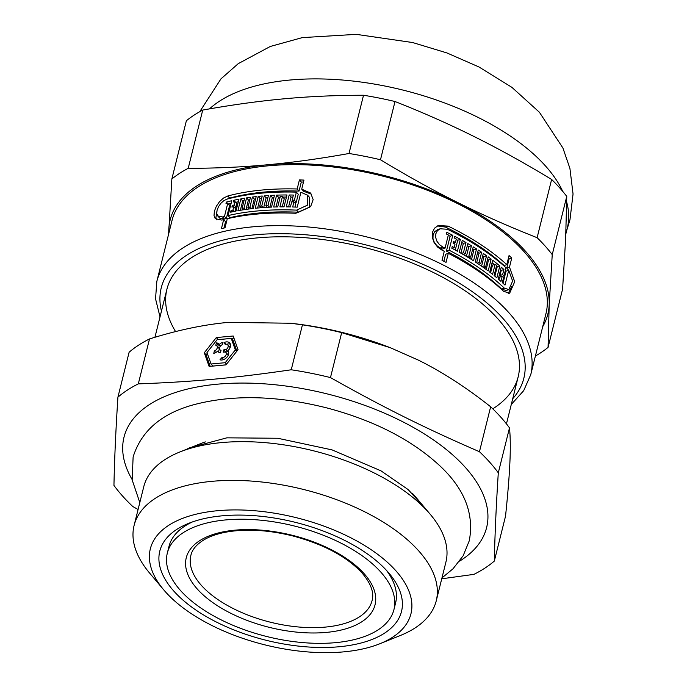 <?xml version="1.0" encoding="UTF-8"?>
<svg xmlns="http://www.w3.org/2000/svg" width="687" height="687" viewBox="0 0 687 687"><rect width="100%" height="100%" fill="white"/><g stroke="black" fill="none" stroke-linecap="round" stroke-linejoin="round"><path stroke-width="1.03" d="M218.372 351.984L217.59 351.109A6.252 4.44 138.2 0 1 213.769 353.341L214.361 350.98A3.529 2.499 -41.8 0 0 216.852 345.844A3.529 2.499 -41.8 0 0 215.787 345.252L216.379 342.882L218.2 344.934A6.252 4.44 138.2 0 1 220.278 345.673M220.536 345.956L219.239 344.505A6.252 4.44 138.2 0 1 223.052 342.272L222.468 344.634A3.529 2.499 -41.8 0 0 219.977 349.769A3.529 2.499 -41.8 0 0 221.034 350.361L220.45 352.723A6.252 4.44 138.2 0 1 217.942 351.581A6.252 4.44 138.2 0 1 217.59 351.109M215.752 352.534L214.361 350.98M218.114 351.701A3.529 2.499 -41.8 0 0 218.681 347.888L216.852 345.844M217.727 346.832L218.2 344.934M216.379 342.882A6.252 4.44 138.2 0 1 218.887 344.024A6.252 4.44 138.2 0 1 219.239 344.505M223.782 349.855L225.929 349.657A3.529 2.499 -41.8 0 0 227.715 344.84A3.529 2.499 -41.8 0 0 225.156 344.333L224.314 342.461A6.252 4.44 138.2 0 1 229.75 343.028A6.252 4.44 138.2 0 1 227.929 350.602A6.252 4.44 138.2 0 1 226.968 357.206A6.252 4.44 138.2 0 1 219.986 359.799L221.832 357.678A3.529 2.499 -41.8 0 0 225.525 355.866A3.529 2.499 -41.8 0 0 225.843 352.354A3.529 2.499 -41.8 0 0 225.345 351.967L223.206 352.165L223.782 349.855L225.611 351.899L227.749 351.701L225.929 349.657M227.749 351.701A3.529 2.499 -41.8 0 0 228.376 351.28M230.008 347.923A3.529 2.499 -41.8 0 0 229.544 346.892L227.715 344.84M225.868 344.204L224.314 342.461M226.744 344.264A6.252 4.44 138.2 0 1 230.437 344.256M228.136 355.428A3.529 2.499 -41.8 0 0 227.672 354.398L225.843 352.354M223.558 359.61L221.832 357.678M231.27 338.442L217.092 339.747L206.985 352.525L211.046 364.007L225.216 362.693L235.332 349.915L231.27 338.442L233.091 340.486L236.869 351.134M226.032 364.84L212.876 366.051L211.046 364.007M226.547 364.187L225.216 362.693M236.654 351.401L235.332 349.915M209.123 366.437L204.279 352.774L216.319 337.566L233.194 336.003L238.028 349.666L225.997 364.883L209.123 366.437M210.188 366.343L206.109 354.827L204.279 352.774M206.109 354.827L207.276 353.35M218.105 339.653L216.319 337.566M218.148 339.61L233.949 338.15M149.508 338.94C177.821 330.086 204.099 324.565 228.35 322.375L290.747 323.242L302.443 324.839L291.245 369.778C234.55 378.048 193.442 381.835 138.302 383.878L149.508 338.94A214.095 104.415 -166 0 0 129.113 352.242L117.915 397.18C115.811 429.701 114.497 459.114 113.948 485.417A214.095 104.415 -166 0 0 132.789 506.517L138.078 509.496M192.472 521.914A116.781 56.952 -166 0 0 168.985 546.44L167.336 553.035A116.781 56.952 -166 0 0 266.874 636.548A116.781 56.952 -166 0 0 393.96 609.541A116.781 56.952 -166 0 0 380.77 572.056A116.781 56.952 -166 0 0 259.102 520.033A116.781 56.952 -166 0 0 167.336 553.035M393.96 609.541L395.6 602.946A116.781 56.952 -166 0 0 386.377 570.262M387.451 571.438A124.562 60.748 14 0 1 389.108 573.344A124.562 60.748 14 0 1 349.417 645.454A124.562 60.748 14 0 1 189.81 605.659A124.562 60.748 14 0 1 188.616 523.365A124.562 60.748 14 0 1 387.451 571.438M441.741 578.798L473.944 574.358A214.095 104.415 -166 0 0 494.331 561.064C494.88 534.761 496.194 505.349 498.298 472.819L509.496 427.881C510.398 436.906 510.535 448.439 509.891 462.48C509.273 476.434 507.822 494.314 505.538 516.126L494.331 561.064M341.679 332.637L390.268 347.691L418.538 360.194C442.179 371.907 466.224 387.434 490.655 406.781L479.449 451.72C424.214 427.726 384.162 407.795 330.473 377.584L341.679 332.637A214.095 104.415 -166 0 0 302.443 324.839M498.298 472.819A214.095 104.415 -166 0 0 489.685 462.196A214.095 104.415 -166 0 0 479.449 451.72M459.62 561.133A186.847 91.122 -166 0 0 465.511 467.598A186.847 91.122 -166 0 0 232.232 383.243A186.847 91.122 -166 0 0 132.093 479.474M330.473 377.584A214.095 104.415 -166 0 0 291.245 369.778M138.302 383.878A214.095 104.415 -166 0 0 117.915 397.18M390.268 347.691L389.589 347.424A194.627 94.926 -166 0 0 294.251 323.654L290.747 323.242M509.496 427.881A214.095 104.415 -166 0 0 490.655 406.781M379.877 643.736A134.291 65.497 -166 0 0 395.789 570.674A134.291 65.497 -166 0 0 219.299 510.561A134.291 65.497 -166 0 0 163.721 589.841A134.291 65.497 -166 0 0 379.877 643.736L400.212 635.552A155.709 75.939 -166 0 0 436.254 600.816L445.915 562.078A155.709 75.939 -166 0 0 430.397 514.486L416.279 497.714A134.291 65.497 -166 0 0 414.493 495.653A134.291 65.497 -166 0 0 412.518 493.506M205.344 441.896A134.291 65.497 -166 0 0 200.132 443.819L179.788 452.003A155.709 75.939 -166 0 0 143.755 486.739L134.094 525.478A155.709 75.939 -166 0 0 149.603 573.07L163.721 589.841M430.397 514.486A155.709 75.939 -166 0 0 428.327 512.098A155.709 75.939 -166 0 0 179.788 452.003M436.254 600.816A155.709 75.939 -166 0 0 418.666 550.845A155.709 75.939 -166 0 0 256.44 481.475A155.709 75.939 -166 0 0 134.094 525.478M227.165 199.093L229.673 198.088A188.796 92.075 14 0 1 299.034 191.08L297.17 188.985L299.429 179.925A192.686 93.973 14 0 1 303.972 180.088L301.713 189.148L303.585 191.252L311.52 194.198M299.034 191.08L301.292 182.012A188.796 92.075 14 0 1 303.474 182.089M216.482 219.754L215.933 217.667L216.8 211.716M223.962 228.041L225.551 221.695L223.679 219.608A192.686 93.973 -166 0 0 221.789 220.098L215.229 218.689L214.018 215.529L214.396 211.192L216.311 206.332L219.445 201.755L223.498 198.054L227.801 195.984A192.686 93.973 14 0 1 297.17 188.985M217.805 216.01L219.694 218.131L224.443 219.05A188.796 92.075 14 0 1 226.332 218.552L229.613 205.379L227.749 203.283A192.686 93.973 -166 0 0 225.963 203.747L226.384 202.072A192.686 93.973 14 0 1 231.777 200.724L228.075 215.581A192.686 93.973 14 0 1 296.621 210.128L307.518 205.147L307.544 195.168L300.923 192.3L297.222 207.148A192.686 93.973 -166 0 0 292.679 206.985L293.95 201.884A192.686 93.973 -166 0 0 291.7 201.823L290.429 206.924A192.686 93.973 -166 0 0 286.221 206.864L289.184 194.979A192.686 93.973 14 0 1 293.392 195.048L292.121 200.149A192.686 93.973 14 0 1 294.371 200.209L296.38 192.137A192.686 93.973 -166 0 0 227.011 199.127L223.833 200.647L220.819 203.361L218.475 206.727L217.058 210.308L216.783 213.545L217.719 215.916L222.571 216.955A192.686 93.973 14 0 1 224.46 216.457L227.749 203.283M294.268 202.236A188.796 92.075 14 0 1 296.234 202.296L298.252 194.223L296.38 192.137M288.583 206.89L291.039 197.057A188.796 92.075 14 0 1 292.885 197.083M295.049 207.062L295.822 203.97L293.95 201.884M228.075 215.581L229.93 217.659A188.796 92.075 14 0 1 298.493 212.223L309.416 207.285L309.442 197.289L307.544 195.168M228.479 204.108A188.796 92.075 14 0 1 231.098 203.429M282.245 206.856L284.263 198.732L282.426 196.671A192.686 93.973 -166 0 0 280.253 196.705L277.711 206.907A192.686 93.973 -166 0 0 273.658 207.019L276.621 195.134A192.686 93.973 14 0 1 286.977 194.971L284.014 206.856A192.686 93.973 -166 0 0 279.884 206.873L282.426 196.671M276.019 206.95L278.45 197.195A188.796 92.075 14 0 1 280.15 197.143M282.795 197.083A188.796 92.075 14 0 1 286.462 197.04M257.625 208.032L260.021 198.431A188.796 92.075 14 0 1 261.678 198.268M269.922 207.173L272.344 197.461A188.796 92.075 14 0 1 273.95 197.375M263.705 207.534L266.118 197.873A188.796 92.075 14 0 1 267.87 197.744M251.889 208.633L254.267 199.101A188.796 92.075 14 0 1 255.607 198.929M246.049 209.398L248.411 199.934A188.796 92.075 14 0 1 249.87 199.711M240.347 210.291L242.691 200.913A188.796 92.075 14 0 1 244.031 200.664M234.98 211.278L235.607 208.762L233.752 206.693A192.686 93.973 -166 0 0 231.914 207.088L232.335 205.413A192.686 93.973 14 0 1 234.173 205.018L235.023 201.592A192.686 93.973 -166 0 0 233.185 201.987L233.606 200.312A192.686 93.973 14 0 1 238.964 199.204L236.002 211.081A192.686 93.973 -166 0 0 230.643 212.197L231.055 210.514A192.686 93.973 14 0 1 232.902 210.119L233.752 206.693M235.693 202.339A188.796 92.075 14 0 1 238.32 201.772M234.422 207.44A188.796 92.075 14 0 1 236.027 207.088L236.878 203.661L235.023 201.592M508.371 258.321A188.796 92.075 14 0 1 509.067 258.982L506.808 268.05L508.638 270.274M511.635 286.591L508.208 293.495M437.37 225.937L445.451 227.071A188.796 92.075 14 0 1 504.138 265.551L506.8 264.607L509.058 255.538A192.686 93.973 14 0 1 511.746 258.037L509.488 267.106L514.7 281.73L509.625 293.246L503.554 291.288A192.686 93.973 -166 0 0 448.293 253.314L446.035 262.382A192.686 93.973 -166 0 0 442.016 260.356L444.274 251.287A192.686 93.973 -166 0 0 442.119 250.231L437.542 247.011L434.047 242.451L432.26 237.35L432.415 232.326L434.553 228.161L438.272 225.516L448.13 226.117A192.686 93.973 14 0 1 506.8 264.607M448.293 253.314L445.64 254.259L443.879 261.292M440.401 228.685L437.447 229.741L434.673 231.691L433.085 234.791L432.965 238.509L434.27 242.279L436.838 245.663L440.221 248.033A188.796 92.075 14 0 1 442.394 249.089L445.064 248.144L448.345 234.971A192.686 93.973 -166 0 0 446.31 233.975L446.73 232.292A192.686 93.973 14 0 1 452.776 235.323L449.075 250.171A192.686 93.973 14 0 1 504.335 288.145L508.861 289.579L512.639 281.043L508.698 270.249L504.997 285.096A192.686 93.973 -166 0 0 502.317 282.606L503.588 277.505A192.686 93.973 -166 0 0 502.214 276.268L500.943 281.369A192.686 93.973 -166 0 0 498.29 279.051L501.252 267.174A192.686 93.973 14 0 1 503.906 269.484L502.626 274.585A192.686 93.973 14 0 1 504 275.822L506.018 267.75A192.686 93.973 -166 0 0 447.34 229.26L440.152 228.78L437.387 230.729L435.807 233.82L435.678 237.547L436.975 241.326L439.534 244.709L442.9 247.088A192.686 93.973 14 0 1 445.064 248.144M500.583 269.836A188.796 92.075 14 0 1 501.244 270.429L499.973 275.53A188.796 92.075 14 0 1 501.184 276.629M502.214 276.268L499.552 277.204L498.951 279.626M508.698 270.249L506.018 271.202L503.021 283.25M448.259 235.315A188.796 92.075 14 0 1 450.122 236.259L446.421 251.116A188.796 92.075 14 0 1 501.656 289.098L506.156 290.541L508.861 289.579M496.418 266.247A188.796 92.075 14 0 1 497.182 266.891L494.863 276.183M492.081 262.726A188.796 92.075 14 0 1 494.262 264.478M497.182 266.891L499.818 265.955L496.856 277.831A192.686 93.973 -166 0 0 494.099 275.556L496.641 265.354A192.686 93.973 -166 0 0 495.147 264.16L492.519 265.088L490.604 272.791M477.68 252.318A188.796 92.075 14 0 1 479.028 253.211L476.632 262.812M487.572 259.274A188.796 92.075 14 0 1 488.534 259.995L486.173 269.45M482.712 255.762A188.796 92.075 14 0 1 483.957 256.637L481.578 266.17M461.724 242.502A188.796 92.075 14 0 1 463.364 243.447L460.934 253.194M472.665 249.063A188.796 92.075 14 0 1 473.918 249.853L471.505 259.506M467.28 245.748A188.796 92.075 14 0 1 468.826 246.676L466.404 256.38M456.194 239.445A188.796 92.075 14 0 1 457.714 240.27L455.275 250.068M457.714 240.27L460.35 239.342L457.387 251.219A192.686 93.973 -166 0 0 451.797 248.222L452.209 246.547A192.686 93.973 14 0 1 454.167 247.578L455.026 244.151A192.686 93.973 -166 0 0 453.068 243.121L453.489 241.446A192.686 93.973 14 0 1 455.438 242.477L456.297 239.05A192.686 93.973 -166 0 0 454.339 238.02L454.76 236.345A192.686 93.973 14 0 1 460.35 239.342M452.02 248.342L454.167 247.578M473.918 249.853L476.529 248.926L473.566 260.811A192.686 93.973 -166 0 0 459.285 252.275L462.248 240.39A192.686 93.973 14 0 1 465.984 242.511L463.442 252.722A192.686 93.973 14 0 1 465.279 253.786L467.821 243.584A192.686 93.973 14 0 1 471.437 245.748L468.895 255.959A192.686 93.973 14 0 1 470.672 257.05L473.223 246.848A192.686 93.973 14 0 1 476.529 248.926M463.364 243.447L465.984 242.511M461.372 253.451L463.442 252.722M488.534 259.995L491.145 259.068L488.182 270.953A192.686 93.973 -166 0 0 475.284 261.927L478.246 250.042A192.686 93.973 14 0 1 481.63 252.292L479.088 262.494A192.686 93.973 14 0 1 480.754 263.628L483.296 253.426A192.686 93.973 14 0 1 486.568 255.71L484.017 265.921A192.686 93.973 14 0 1 485.623 267.071L488.174 256.869A192.686 93.973 14 0 1 491.145 259.068M479.028 253.211L481.63 252.292M477.182 263.173L479.088 262.494M495.147 264.16L492.605 274.362A192.686 93.973 -166 0 0 489.737 272.121L492.699 260.244A192.686 93.973 14 0 1 499.818 265.955M501.244 270.429L503.906 269.484M499.973 275.53L502.626 274.585M502.369 276.406L504 275.822M509.067 258.982L511.746 258.037M506.808 268.05L509.488 267.106M233.606 200.312L234.791 201.643M232.249 211.845L231.055 210.514M234.095 211.459L232.902 210.119M248.411 199.934L246.573 197.882A192.686 93.973 14 0 1 250.472 197.315L247.921 207.517A192.686 93.973 14 0 1 249.888 207.259L252.43 197.049L254.267 199.101M249.218 208.968L247.921 207.517M251.193 208.719L249.888 207.259M252.43 197.049A192.686 93.973 14 0 1 256.182 196.602L253.22 208.487A192.686 93.973 -166 0 0 237.882 210.729L240.845 198.852A192.686 93.973 14 0 1 244.649 198.191L242.107 208.393A192.686 93.973 14 0 1 244.031 208.084L246.573 197.882M270.506 195.409A192.686 93.973 14 0 1 274.491 195.22L271.528 207.096A192.686 93.973 -166 0 0 255.229 208.264L258.192 196.388A192.686 93.973 14 0 1 262.245 196.001L259.695 206.203A192.686 93.973 14 0 1 261.747 206.031L264.289 195.829A192.686 93.973 14 0 1 268.419 195.537L265.878 205.739A192.686 93.973 14 0 1 267.964 205.611L270.506 195.409L272.344 197.461M260.021 198.431L258.192 196.388M261.06 207.732L259.695 206.203M276.621 195.134L278.45 197.195M291.039 197.057L289.184 194.979M293.667 201.875L292.121 200.149M296.234 202.296L294.371 200.209M299.429 179.925L301.292 182.012M301.713 189.148L310.653 193.073L313.16 199.591L310.636 206.607L295.839 213.271A192.686 93.973 -166 0 0 227.285 218.724L225.027 227.792A192.686 93.973 -166 0 0 221.42 228.668L223.679 219.608M453.291 243.241L455.438 242.477M463.236 254.516L465.279 253.786M468.826 246.676L471.437 245.748M466.885 256.672L468.895 255.959M468.68 257.754L470.672 257.05M478.856 264.297L480.754 263.628M483.957 256.637L486.568 255.71M482.162 266.573L484.017 265.921M483.785 267.724L485.623 267.071M450.122 236.259L452.776 235.323M446.421 251.116L449.075 250.171M511.283 404.48L523.709 390.637L530.75 374.664L545.959 313.667A192.686 93.973 -166 0 0 524.198 251.82A192.686 93.973 -166 0 0 323.44 165.979A192.686 93.973 -166 0 0 172.033 220.433L156.825 281.438L155.545 298.836L160.019 316.896M233.52 206.744L232.335 205.413M236.027 207.088L234.173 205.018M245.302 209.509L244.031 208.084M243.37 209.801L242.107 208.393M242.691 200.913L240.845 198.852M263.121 207.577L261.747 206.031M266.118 197.873L264.289 195.829M267.277 207.311L265.878 205.739M269.381 207.199L267.964 205.611M226.332 218.552L224.46 216.457M227.517 203.343L226.384 202.072M175.58 331.589A181.007 88.279 14 0 1 208.822 248.823A181.007 88.279 14 0 1 497.749 318.691A181.007 88.279 14 0 1 500.153 321.464A181.007 88.279 14 0 1 492.794 408.825M202.734 110.075C231.596 104.888 258.716 101.135 284.092 98.808C309.476 96.455 335.952 95.27 363.517 95.253L349.005 153.493C320.142 158.68 293.023 162.441 267.647 164.76C242.262 167.121 215.787 168.306 188.212 168.315L202.734 110.075A216.044 105.369 -166 0 0 186.375 120.749L171.853 178.989L168.59 234.258M395.008 101.513C423.14 112.608 449.564 124.313 474.279 136.636C499.011 148.916 524.791 163.188 551.627 179.462L537.114 237.693C508.981 226.607 482.557 214.902 457.834 202.579C433.111 190.299 407.331 176.018 380.486 159.753L395.008 101.513A216.044 105.369 -166 0 0 363.517 95.253M566.758 196.396L565.633 238.921L562.584 289.158L548.063 347.399L549.188 304.873L552.236 254.628L566.758 196.396A216.044 105.369 -166 0 0 551.627 179.462M542.721 326.66A194.627 94.926 -166 0 0 549.188 304.873A194.627 94.926 -166 0 0 457.834 202.579A194.627 94.926 -166 0 0 267.647 164.76A194.627 94.926 -166 0 0 168.804 229.226A194.627 94.926 -166 0 0 168.796 233.425M535.388 356.046A216.044 105.369 -166 0 0 548.063 347.399M552.236 254.628A216.044 105.369 -166 0 0 537.114 237.693M188.212 168.315A216.044 105.369 -166 0 0 171.853 178.989M380.486 159.753A216.044 105.369 -166 0 0 349.005 153.493M562.696 191.33A192.686 93.973 -166 0 0 545.581 166.074A192.686 93.973 -166 0 0 374.063 84.029A192.686 93.973 -166 0 0 209.483 108.889M565.848 233.898L567.342 227.912A192.686 93.973 -166 0 0 566.698 202.167M445.451 227.071L448.13 226.117M229.673 198.088L227.801 195.984M440.221 248.033L442.9 247.088M504.335 288.145L501.656 289.098M530.75 374.664A192.686 93.973 -166 0 0 508.99 312.817A192.686 93.973 -166 0 0 308.231 226.976A192.686 93.973 -166 0 0 156.825 281.438M224.443 219.05L222.571 216.955M296.621 210.128L298.493 212.223M512.717 398.718A186.847 91.122 -166 0 0 502.755 318.227A186.847 91.122 -166 0 0 285.929 233.76A186.847 91.122 -166 0 0 161.454 311.134M364.05 573.593A97.271 47.437 -166 0 0 199.41 540.858A97.271 47.437 -166 0 0 278.493 629.404A97.271 47.437 -166 0 0 364.05 573.593M190.934 555.139A93.38 45.54 -166 0 0 270.446 622.216A93.38 45.54 -166 0 0 372.139 600.318C374.226 592.512 370.843 583.375 361.963 572.889C346.729 556.53 323.594 544.19 292.559 535.877C267.69 529.806 245.293 528.604 225.362 532.262C217.401 533.825 210.703 536.1 205.276 539.08C197.16 543.726 192.377 549.085 190.934 555.139M220.922 350.825L219.977 349.769M166.924 289.21L154.936 337.283M518.187 376.785L506.448 423.862M199.719 111.723L220.956 78.868L238.234 63.659L270.283 46.467L302.246 37.622L356.244 34.35L412.604 42.534L446.842 52.908L478.951 66.965L511.892 87.343L539.407 112.256L562.911 148.006L569.918 168.418L573.052 194.009L569.97 219.763L566.672 230.6M139.805 502.575L132.162 479.921L133.123 456.949C141.221 431.058 161.282 413.686 193.296 404.849C232.661 394.338 277.359 395.411 327.398 408.061C374.681 420.667 412.423 440.152 440.616 466.525C464.73 489.359 474.288 514.099 469.281 540.755L463.15 555.766L453.016 568.784L441.964 577.913M186.958 449.118L189.294 447.907L226.865 437.834L277.754 438.263L332.104 449.908L381.002 470.853L408.155 489.582L425.347 508.483"/></g></svg>
